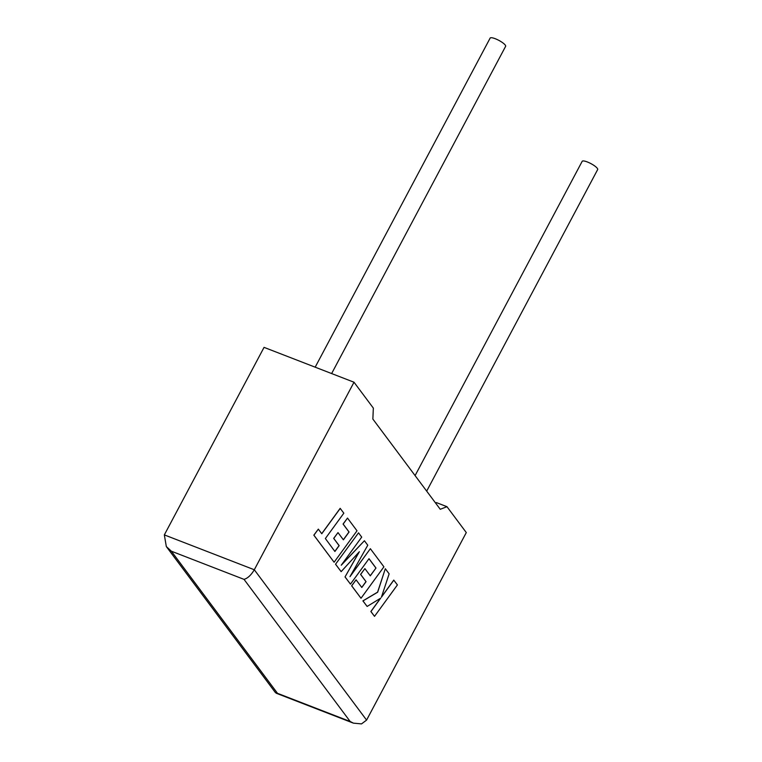 <?xml version="1.0" encoding="UTF-8"?>
<svg xmlns="http://www.w3.org/2000/svg" width="762" height="762" viewBox="0 0 762 762"><rect width="100%" height="100%" fill="white"/><g stroke="black" fill="none" stroke-linecap="round" stroke-linejoin="round"><path stroke-width="1.14" d="M331.632 373.561L505.625 46.33A8.763 2.076 -152 0 0 505.235 45.063A8.763 2.076 -152 0 0 497.043 39.481A8.763 2.076 -152 0 0 490.137 38.1L315.173 367.179M415.09 475.593L582.178 161.334A8.763 2.076 28 0 1 589.083 162.706A8.763 2.076 28 0 1 597.275 168.297A8.763 2.076 28 0 1 597.665 169.564L426.682 491.128M354.016 382.229L254.298 569.757L366.589 720.1L466.296 532.571L446.97 506.692L440.255 509.292L372.856 419.052L373.342 408.108L354.016 382.229L264.052 347.367L164.335 534.895L254.298 569.757C251.108 575.139 247.679 578.339 244.011 579.358L171.355 551.202L166.326 546.564L164.335 534.895M435.521 502.949L436.416 502.606L446.97 506.692M366.589 720.1L361.502 723.9L353.425 723.148L350.168 721.49L244.011 579.358M171.355 551.202L277.501 693.325L275.415 692.61L166.326 546.564M393.84 580.13L381.41 597.198L389.144 573.843L385.315 568.719L377.676 592.198L362.988 600.904L367.132 606.447L380.695 598.141L370.942 611.543L374.523 616.344L397.412 584.921L393.754 580.101L381.505 596.922M374.523 616.344L370.856 611.515L380.495 598.265M385.315 568.719L377.59 592.16L362.903 600.875L367.132 606.447M375.98 568.023L370.294 575.843L364.893 568.614L360.664 574.434L366.065 581.663L361.798 587.492L356.073 579.825L351.72 585.816L361.007 598.256L383.915 566.833L370.361 548.697L349.977 576.672L367.77 545.23L364.417 540.744L341.233 565.233L361.712 537.115L358.521 532.838L335.537 564.223L341.138 571.643L359.369 551.707L345.024 576.929L350.463 584.13L369.008 558.689L375.98 568.023L370.237 575.767M335.623 564.261L341.138 571.643M359.093 552.002L345.024 576.929M345.11 576.967L350.463 584.13M368.97 558.727L375.895 567.995M364.893 568.614L360.578 574.396L365.979 581.625L361.74 587.416M356.073 579.825L351.634 585.778L361.007 598.256M370.361 548.697L350.368 575.996M364.417 540.744L341.624 564.69M358.521 532.838L335.537 564.223M340.252 508.387L321.774 533.743L318.335 529.133L313.915 535.2L334.108 562.232L357.007 530.809L347.501 518.084L343.157 524.075L349.072 532.009L343.386 539.82L337.995 532.6L333.766 538.41L339.166 545.64L334.899 551.469L325.364 538.534L343.833 513.178L340.166 508.349L321.726 533.667M318.335 529.133L313.83 535.162L334.108 562.232M347.501 518.084L343.062 524.046L348.986 531.971L343.329 539.744M337.995 532.6L333.68 538.372L339.071 545.602L334.842 551.393M277.501 693.325L350.168 721.49M353.425 723.148L276.196 693.21"/></g></svg>
